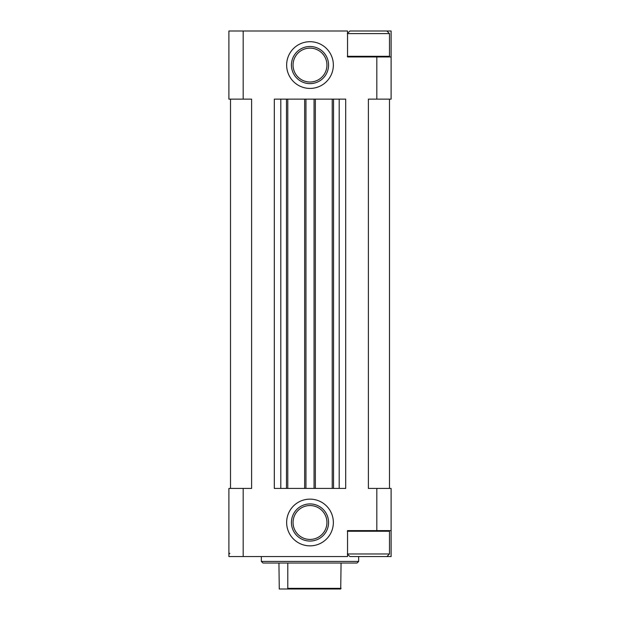 <?xml version="1.0" encoding="UTF-8"?>
<svg xmlns="http://www.w3.org/2000/svg" width="620" height="620" viewBox="0 0 620 620"><rect width="100%" height="100%" fill="white"/><g stroke="black" fill="none" stroke-linecap="round" stroke-linejoin="round"><path stroke-width="0.93" d="M347.308 33.596L349.905 31L391.104 31L391.104 99.13L368.396 99.13L368.396 488.428L376.821 488.428L376.821 530.604L347.549 530.604L347.549 556.558L228.896 556.558L228.896 488.428L243.179 488.428L243.179 556.558M243.179 31L228.896 31L228.896 99.13L243.179 99.13L243.179 31L347.549 31L347.549 56.955L376.821 56.955L376.821 99.13M310 88.42A23.358 23.358 0 0 0 330.228 53.382A23.358 23.358 0 0 0 289.772 53.382A23.358 23.358 0 0 0 310 88.42M310 499.139A23.358 23.358 0 0 1 330.228 534.177A23.358 23.358 0 0 1 289.772 534.177A23.358 23.358 0 0 1 310 499.139M339.194 488.428L339.194 99.13L345.689 99.13L345.689 488.428L274.311 488.428L274.311 99.13L280.806 99.13L280.806 488.428M251.604 99.13L251.604 488.428L251.604 99.13L243.179 99.13M251.604 488.428L243.179 488.428M376.821 488.428L391.104 488.428L391.104 530.604L376.821 530.604M391.104 530.604L391.104 556.558L386.888 556.558L389.484 553.962L389.484 531.255L347.549 531.255M230.516 99.13L230.516 488.428M389.484 99.13L389.484 488.428M339.194 99.13L332.219 99.13L332.219 488.428M332.219 99.13L315.355 99.13L315.355 488.428M315.355 99.13L304.645 99.13L304.645 488.428M304.645 99.13L287.781 99.13L287.781 488.428M287.781 99.13L280.806 99.13M391.104 56.955L376.821 56.955M358.662 561.425L261.338 561.425L262.958 563.045L357.043 563.045L358.662 561.425L358.662 556.558M261.338 561.425L261.338 556.558M310 503.928A18.561 18.561 0 0 1 326.081 531.774A18.561 18.561 0 0 1 293.919 531.774A18.561 18.561 0 0 1 310 503.928M310 83.63A18.561 18.561 0 0 0 326.081 55.785A18.561 18.561 0 0 0 293.919 55.785A18.561 18.561 0 0 0 310 83.63M347.308 553.962L349.905 556.558L386.888 556.558M347.549 553.962L389.484 553.962M347.96 530.604L347.308 531.255M347.549 56.304L389.484 56.304L389.484 33.596L347.549 33.596M347.96 56.955L347.308 56.304M278.938 563.045L279.271 589L340.729 589L341.062 563.045M287.463 589L287.788 588.349L341.062 588.349M287.788 588.349L287.788 563.045M333.521 99.13L333.521 488.428M314.053 99.13L314.053 488.428M305.947 99.13L305.947 488.428M286.479 99.13L286.479 488.428M310 505.548A16.942 16.942 0 0 1 324.671 530.968A16.942 16.942 0 0 1 295.329 530.968A16.942 16.942 0 0 1 310 505.548M310 82.01A16.942 16.942 0 0 0 324.671 56.59A16.942 16.942 0 0 0 295.329 56.59A16.942 16.942 0 0 0 310 82.01M229.865 553.311L228.896 554.288M388.833 530.604L389.484 531.255M388.833 56.955L389.484 56.304M386.888 31L389.484 33.596"/></g></svg>
